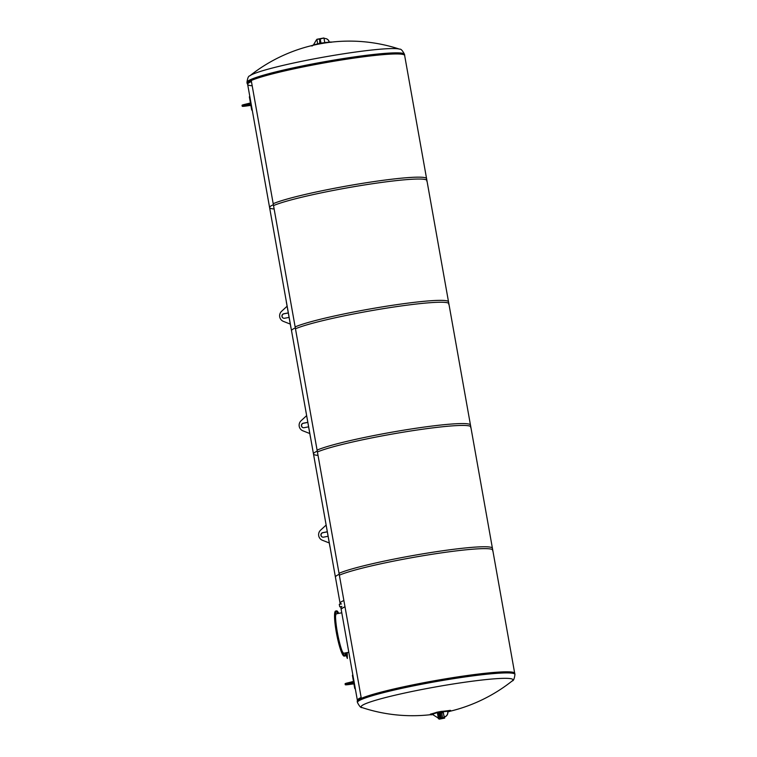 <?xml version="1.0" encoding="UTF-8"?>
<svg xmlns="http://www.w3.org/2000/svg" width="757" height="757" viewBox="0 0 757 757"><rect width="100%" height="100%" fill="white"/><g stroke="black" fill="none" stroke-linecap="round" stroke-linejoin="round"><path stroke-width="1.14" d="M354.569 684.593L357.38 700.376A79.684 6.737 169.9 0 1 361.155 697.509A79.684 6.737 169.9 0 0 357.38 700.376L357.436 700.727M252.185 85.778A79.684 6.737 -10.1 0 1 247.653 84.387A79.684 6.737 -10.1 0 1 251.428 81.519A79.684 6.737 -10.1 0 0 247.653 84.387L247.378 82.854M339.212 574.308A79.684 6.737 169.9 0 0 335.436 577.184A79.684 6.737 -10.1 0 1 339.212 574.308M340.234 604.162L313.483 453.982A79.684 6.737 -10.1 0 1 317.259 451.115A79.684 6.737 169.9 0 0 313.483 453.982A79.684 6.737 169.9 0 0 318.025 455.373M295.315 327.913A79.684 6.737 169.9 0 0 291.54 330.781A79.684 6.737 -10.1 0 1 295.315 327.913M313.483 453.982L269.596 207.588A79.684 6.737 -10.1 0 1 273.372 204.712A79.684 6.737 169.9 0 0 269.596 207.588A79.684 6.737 169.9 0 0 274.129 208.979M319.568 39.109L316.861 39.288L317.666 43.83L316.956 39.894L316.341 40.007L313.389 45.042M319.776 43.386L319.568 39.052L320.183 38.929L320.4 43.272M319.634 42.581L320.249 42.468M321.034 43.158L320.183 38.929M330.941 42.316C331.916 42.051 331.68 41.966 330.232 42.061A160.626 128.378 73.4 0 0 322.094 42.988L317.713 43.821A160.626 95.581 -96.5 0 0 311.837 45.571C310.881 45.94 311.118 46.026 312.546 45.827M329.172 42.146A4.466 4.4 -70.1 0 0 324.053 38.579L324.762 42.61M326.399 38.777A4.466 4.4 109.9 0 1 329.257 42.137M324.128 38.56L323.987 37.973L316.861 39.288L323.949 37.964L320.287 38.995M316.861 39.288L324.034 38.011M433.373 714.267L433.534 715.128L438.341 718.09M439.713 712.441L441.236 717.314L440.451 712.943L443.337 712.611L444.113 716.993A4.466 4.4 -70.1 0 0 447.624 711.542M439.864 713.312L439.24 713.435L439.088 712.564M441.132 717.286L440.517 717.399L439.24 713.435M441.236 717.314L440.517 717.399M433.439 714.617A160.626 128.378 -106.6 0 1 431.698 714.759C430.25 714.845 430.014 714.759 430.988 714.504A160.626 95.581 -96.5 0 0 436.865 712.753L441.246 711.921A160.626 128.378 73.4 0 0 449.393 710.993C450.822 710.795 451.058 710.88 450.103 711.249A160.626 95.581 83.5 0 1 447.803 712.006M431.698 714.759C430.25 714.845 430.014 714.759 430.988 714.504L430.903 714.002C429.929 714.258 430.165 714.343 431.604 714.258M450.008 710.747C450.964 710.378 450.727 710.293 449.298 710.492A160.115 127.971 -106.6 0 1 441.161 711.419L436.78 712.252A160.115 95.278 83.5 0 1 430.903 714.002M449.298 710.492L449.393 710.993C450.822 710.795 451.058 710.88 450.103 711.249M447.728 711.58A4.466 4.4 109.9 0 1 444.217 717.03L444.113 716.993M443.129 712.536L444.539 717.731M438.426 718.507L437.537 713.596L438.596 713.293L439.486 718.298L442.58 717.712L441.691 712.706M438.596 713.293L439.202 713.179M444.577 718.138L443.905 717.664L438.294 718.554L439.315 719.15L444.577 718.138L443.876 717.485L444.681 717.778M438.558 718.478L443.876 717.485M450.16 711.22A160.333 160.333 0 0 0 512.196 680.94L512.196 680.94C513.483 680.893 514.4 678.717 514.959 674.411L514.76 673.314A80.005 6.766 169.9 0 0 434.811 680.685A80.005 6.766 169.9 0 0 357.228 701.37L357.427 702.468C359.386 706.253 360.909 707.946 361.997 707.549L362.272 707.644A160.333 160.333 0 0 0 430.383 714.712M512.196 680.94A77.072 6.51 169.9 0 0 436.297 686.817A77.072 6.51 169.9 0 0 362.149 707.606A77.072 6.51 169.9 0 0 362.272 707.644M247.586 84.046A80.005 6.766 -10.1 0 1 247.17 83.507A80.005 6.766 -10.1 0 1 313.351 64.922A80.005 6.766 -10.1 0 1 404.702 55.441A80.005 6.766 -10.1 0 1 404.692 55.725M246.971 82.409C247.53 78.103 248.457 75.927 249.734 75.88L249.734 75.88A77.072 6.51 -10.1 0 1 323.731 57.106A77.072 6.51 -10.1 0 1 399.658 49.177L399.658 49.177C400.879 48.77 402.497 50.501 404.512 54.353A80.005 6.766 -10.1 0 0 313.161 63.825A80.005 6.766 -10.1 0 0 246.971 82.409L247.17 83.507M514.656 673.058L492.419 548.248A79.939 6.756 169.9 0 0 425.718 553.367A79.939 6.756 169.9 0 0 339.032 573.304L361.307 698.37M492.75 550.121L470.476 425.046A79.939 6.756 169.9 0 0 403.774 430.165A79.939 6.756 169.9 0 0 317.088 450.112L339.363 575.188A79.939 6.756 -10.1 0 1 426.049 555.241A79.939 6.756 -10.1 0 1 492.75 550.121A79.939 6.756 -10.1 0 1 492.599 550.699M470.807 426.929L448.532 301.854A79.939 6.756 169.9 0 0 381.831 306.964A79.939 6.756 169.9 0 0 295.135 326.91L317.42 451.986A79.939 6.756 -10.1 0 1 404.106 432.039A79.939 6.756 -10.1 0 1 470.807 426.929A79.939 6.756 -10.1 0 1 470.655 427.506M448.863 303.727L426.588 178.652A79.939 6.756 169.9 0 0 359.878 183.771A79.939 6.756 169.9 0 0 273.192 203.709L295.476 328.784A79.939 6.756 -10.1 0 1 382.162 308.847A79.939 6.756 -10.1 0 1 448.863 303.727A79.939 6.756 -10.1 0 1 448.712 304.305M426.92 180.526L404.645 55.46A79.939 6.756 169.9 0 0 337.934 60.569A79.939 6.756 169.9 0 0 251.248 80.516L273.532 205.592A79.939 6.756 -10.1 0 1 360.218 185.645A79.939 6.756 -10.1 0 1 426.92 180.526A79.939 6.756 -10.1 0 1 426.759 181.103M348.816 652.335L344 653.253A20.079 2.896 -100.8 0 1 343.744 653.225L348.807 652.26L343.744 653.225A20.079 2.896 -100.8 0 1 341.975 650.66M335.54 616.955A20.079 2.896 -100.8 0 1 336.468 613.804L341.776 612.792M336.61 610.852L335.625 611.041A22.947 3.312 79.2 0 0 336.316 632.275A22.947 3.312 79.2 0 0 344.227 656.13L345.22 655.941A22.947 3.312 -100.8 0 1 337.31 632.086A22.947 3.312 -100.8 0 1 336.61 610.852A22.947 3.312 -100.8 0 1 338.729 613.369M344.672 655.77A22.947 3.312 79.2 0 0 345.268 653.007M337.736 613.558A22.947 3.312 79.2 0 0 336.165 611.211M346.261 652.818A22.947 3.312 -100.8 0 1 345.22 655.941M352.119 681.726L352.289 682.663L347.179 683.978A6.056 0.511 169.9 0 0 345.249 684.707L345.088 683.77A6.056 0.511 -10.1 0 1 347.018 683.041L353.491 681.461M353.822 683.344L347.529 684.319L353.756 682.965M345.249 684.707A6.056 0.511 169.9 0 0 348.778 684.555L353.916 683.845M353.661 682.407L352.289 682.663M355.232 688.331L354.702 688.264L352.44 675.575L352.904 675.178L352.402 675.282L354.749 688.416A80.195 6.775 169.9 0 0 355.336 688.936M355.251 688.321L353.472 678.338L352.97 678.423M249.081 103.255L249.242 104.192L244.142 105.507A6.056 0.511 169.9 0 0 242.212 106.235L242.041 105.299A6.056 0.511 -10.1 0 1 243.972 104.57L250.444 102.999M250.785 104.873L244.492 105.848L250.718 104.494M242.212 106.235A6.056 0.511 169.9 0 0 245.732 106.084L250.87 105.374M250.614 103.936L249.242 104.192M249.365 96.811L249.857 96.707L249.365 96.811L251.703 109.945A80.195 6.775 169.9 0 0 252.299 110.465M252.204 109.85L247.653 84.387M249.356 96.801L251.665 109.793L252.185 109.86M345.949 654.9L347.359 658.476L346.063 654.436M347.245 652.629L347.359 658.476M347.094 657.653L346.999 652.676M345.637 652.941A22.947 3.312 -100.8 0 1 345.599 653.414L345.845 653.367M340.981 606.584L341.53 608.723A79.939 6.756 -10.1 0 1 344.993 606.764L343.877 600.509A79.939 6.756 169.9 0 0 340.413 602.468L340.536 604.105M341.748 608.685L341.767 608.694A79.684 6.737 -10.1 0 1 345.003 606.83M341.927 606.404L339.751 606.821L339.278 604.341L341.53 603.916M306.339 415.896L300.983 420.835A6.056 5.971 -70.1 0 0 302.753 430.761L309.462 433.401M308.298 426.901L304.077 427.705A2.299 2.262 109.9 0 1 301.418 425.273A2.299 2.262 109.9 0 1 303.273 423.201L307.503 422.397M307.512 422.482L303.425 423.258A2.299 2.262 -70.1 0 0 302.97 427.639M305.866 411.221L310.484 437.499A80.195 6.775 169.9 0 0 310.559 437.537M286.846 306.453L281.49 311.392A6.056 5.971 -70.1 0 0 283.26 321.328L289.969 323.968M288.805 317.457L284.585 318.262A2.299 2.262 109.9 0 1 281.926 315.839A2.299 2.262 109.9 0 1 283.78 313.767L288.001 312.953M288.02 313.038L283.932 313.814A2.299 2.262 -70.1 0 0 283.478 318.195M286.316 301.797L290.991 328.055A80.195 6.775 169.9 0 0 291.067 328.093M325.832 525.339L320.476 530.279A6.056 5.971 -70.1 0 0 322.245 540.205L328.954 542.845M327.79 536.344L323.57 537.148A2.299 2.262 109.9 0 1 320.911 534.716A2.299 2.262 109.9 0 1 322.775 532.644L326.996 531.84M327.005 531.916L322.927 532.701A2.299 2.262 -70.1 0 0 322.463 537.082M325.368 520.665L329.976 546.942A80.195 6.775 169.9 0 0 330.052 546.98M436.78 712.252L436.865 712.753M441.161 711.419L441.246 711.921M438.644 718.819L443.602 717.873M514.959 674.411A80.005 6.766 169.9 0 0 435.001 681.783A80.005 6.766 169.9 0 0 357.427 702.468M347.018 683.041L347.179 683.978M354.588 684.593L354.087 684.678M243.972 104.57L244.142 105.507M251.542 106.122L251.04 106.207M249.924 99.952L250.435 99.867M340.678 606.641L353.453 678.338M430.298 714.23L430.392 714.731M450.595 710.435L450.689 710.937M437.537 713.596L438.417 718.507M438.294 718.554L439.495 719.122L444.709 717.958M404.702 55.441L404.512 54.353M399.658 49.177A160.333 160.333 0 0 0 249.744 75.88M269.596 207.588L251.523 106.122"/></g></svg>
